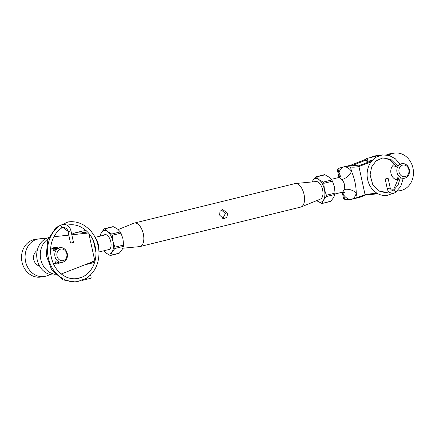 <?xml version="1.0" encoding="UTF-8"?>
<svg xmlns="http://www.w3.org/2000/svg" width="435" height="435" viewBox="0 0 435 435"><rect width="100%" height="100%" fill="white"/><g stroke="black" fill="none" stroke-linecap="round" stroke-linejoin="round"><path stroke-width="0.65" d="M222.551 218.952L225.384 213.536L221.263 209.904M227.712 213.199L226.896 217.032L223.867 219.044L219.675 215.173L219.941 211.421L222.492 209.48L227.712 213.199M139.39 246.64A12.082 6.242 -103.8 0 0 139.548 246.623A12.082 6.242 -103.8 0 0 139.706 246.607A12.082 6.242 -103.8 0 0 140.016 246.547A12.082 6.242 -103.8 0 0 143.262 233.622A12.082 6.242 -103.8 0 0 134.562 223.024A12.082 6.242 -103.8 0 0 134.252 223.084A12.082 6.242 -103.8 0 0 133.801 223.231L118.189 229.577M140.016 246.547L300.737 207.071A12.082 6.242 -103.8 0 0 301.189 206.929A12.082 6.242 -103.8 0 0 303.918 193.852A12.082 6.242 -103.8 0 0 295.441 183.532A12.082 6.242 -103.8 0 0 295.283 183.548A12.082 6.242 -103.8 0 0 294.974 183.608L134.252 223.084M301.189 206.929L320.443 199.094A9.059 4.682 -103.8 0 0 322.493 189.29A9.059 4.682 -103.8 0 0 316.136 181.547A9.059 4.682 -103.8 0 0 316.017 181.564M37.231 250.489A8.303 7.101 81.8 0 0 33.756 259.613A8.303 7.101 81.8 0 0 39.541 266.03M56.534 263.11A8.303 7.101 -98.2 0 1 55.212 263.942M60.242 262.474A8.303 7.101 -98.2 0 1 57.034 263.953A8.303 7.101 -98.2 0 1 53.157 263.257M95.064 260.853L62.412 273.528A18.999 16.247 -98.2 0 1 61.183 273.952M55.261 274.349A18.999 16.247 -98.2 0 1 40.781 259.434A18.999 16.247 -98.2 0 1 48.116 238.935M55.783 274.866L55.729 274.871A18.999 16.247 -98.2 0 1 37.22 259.945A18.999 16.247 -98.2 0 1 48.666 237.597M73.287 234.661L74.032 233.736L72.324 233.981A74.825 38.65 76.2 0 1 76.174 232.605L81.954 231.186A74.825 38.65 76.2 0 1 83.873 230.816A74.825 38.65 76.2 0 1 86.206 230.615M76.174 232.605A74.825 38.65 76.2 0 1 78.099 232.236A74.825 38.65 76.2 0 1 84.26 232.263C85.825 232.41 86.565 232.747 86.478 233.263M88.522 232.953L71.824 234.818M91.345 231.61L90.828 231.001M50.177 274.561L47.225 275.719A18.999 16.247 -98.2 0 1 44.104 276.546A18.999 16.247 -98.2 0 1 25.312 260.054A18.999 16.247 -98.2 0 1 38.688 238.935A18.999 16.247 -98.2 0 1 39.193 238.869L47.442 237.988M44.104 276.546L40.542 277.057A18.999 16.247 -98.2 0 1 21.75 260.57A18.999 16.247 -98.2 0 1 35.121 239.446L38.688 238.935M92.65 261.571C92.905 261.843 92.34 262.289 90.942 262.914A74.825 38.65 76.2 0 1 87.092 264.284A74.825 38.65 76.2 0 1 84.901 264.697M50.574 249.891A8.303 7.101 -98.2 0 1 54.663 247.51A8.303 7.101 -98.2 0 1 58.198 248.042M53.924 236.738A18.999 16.247 -98.2 0 1 54.375 236.683L68.806 235.139M94.64 262.343A74.825 38.65 76.2 0 1 92.867 262.87L87.092 264.284M52.923 248.037A8.303 7.101 -98.2 0 1 54.424 248.461M82.802 233.644L82.552 232.507L82.976 233.769M95.874 238.842A7.553 3.899 76.2 0 1 96.706 239.783C98.179 243.067 98.903 246.389 98.881 249.755A7.553 3.899 76.2 0 1 98.848 249.886M96.706 239.783A9.059 4.954 -37 0 1 96.32 239.864M60.063 247.651A7.4 6.329 -98.2 0 1 67.267 253.464A7.4 6.329 -98.2 0 1 62.172 262.294A7.4 6.329 -98.2 0 1 54.962 256.481A7.4 6.329 -98.2 0 1 60.063 247.651L52.771 251L54.598 248.434L57.181 248.472M55.549 261.821L58.328 262.283M58.85 262.365L56.708 263.083L54.805 261.935L55.125 261.832L62.172 262.294M56.996 256.063A5.889 5.035 81.8 0 0 63.146 260.608A5.889 5.035 81.8 0 0 66.789 253.659A5.889 5.035 81.8 0 0 60.639 249.114A5.889 5.035 81.8 0 0 56.996 256.063M56.539 248.815L53.097 250.576L53.228 250.864M90.116 275.382A1.512 0.778 76.2 0 1 91.073 276.85A1.512 0.778 76.2 0 1 90.638 278.318A1.512 0.778 76.2 0 1 90.6 278.324M74.907 281.902L63.124 279.901L51.819 270.184L46.224 255.323L47.801 239.794L56.012 227.516L68.132 221.921C73.412 221.203 78.485 222.193 83.351 224.884C93.079 230.914 98.299 240.109 99.006 252.485C98.952 263.958 94.727 272.576 86.326 278.335L77.55 281.586C73.558 282.146 69.633 281.657 65.767 280.113C55.56 275.442 49.557 266.889 47.752 254.464C47.034 247.401 48.269 240.892 51.466 234.938C53.63 231.045 56.441 227.913 59.894 225.537L60.063 225.466C60.726 224.873 62.607 228.418 61.449 228.076M68.029 231.572L70.976 230.925L73.482 242.431L70.535 243.073L68.029 231.572C67.555 229.044 65.924 227.663 63.135 227.418L68.246 231.556M66.887 225.227L68.561 224.911C72.689 224.335 76.723 224.993 80.671 226.891C90.105 232.062 95.211 240.615 95.988 252.55C96.01 261.408 93.15 268.477 87.419 273.756C84.363 276.415 80.932 278.03 77.12 278.596C73.471 279.107 69.877 278.601 66.337 277.079C57.561 272.816 52.369 265.165 50.754 254.122C50.107 247.673 51.227 241.762 54.114 236.39C56.039 232.915 58.546 230.126 61.623 228.005L63.135 227.418L61.688 227.94M103.862 235.21A7.852 4.056 76.2 0 1 107.63 235.612A7.852 4.056 76.2 0 1 110.773 241.697A7.852 4.056 76.2 0 1 110.615 247.776A7.852 4.056 76.2 0 1 107.467 249.875M112.828 226.847L104.955 228.859L107.619 231.621A12.082 6.242 -103.8 0 0 104.177 230.485A12.082 6.242 -103.8 0 0 101.42 232.513L104.182 228.973M118.967 253.382L110.49 255.465L110.707 255.242L109.935 255.356L105.874 252.936A12.082 6.242 -103.8 0 0 112.072 252.044L110.707 255.242L119.359 253.116L122.115 249.576L123.48 246.379L114.829 248.505L112.072 252.044A12.082 6.242 -103.8 0 0 112.942 241.387L114.943 247.172L123.589 245.046L122.991 238.918L120.99 233.133L112.344 235.259L112.942 241.387A12.082 6.242 -103.8 0 0 107.619 231.621L111.675 234.035L120.326 231.915L117.662 229.153L113.606 226.738M103.818 250.772A12.082 6.242 -103.8 0 0 105.874 252.936L103.682 250.805M99.985 236.167L101.42 232.513A12.082 6.242 -103.8 0 0 100.213 236.107M120.326 231.915L120.99 233.133M123.589 245.046L123.48 246.379M119.359 253.116L118.581 253.23M104.955 228.859L104.612 228.696M112.344 235.259L111.675 234.035M114.829 248.505L114.943 247.172M339.322 177.235L338.914 173.065A9.059 5.53 -166.1 0 1 340.262 176.518M398.346 180.003A8.303 7.101 -98.2 0 1 390.983 173.424A8.303 7.101 -98.2 0 1 394.61 164.207M399.803 163.854A8.303 7.101 -98.2 0 1 400.243 164.033M388.145 155.175L391.326 153.925A18.999 16.247 -98.2 0 1 394.447 153.098A18.999 16.247 -98.2 0 1 412.956 168.024A18.999 16.247 -98.2 0 1 399.868 190.709A18.999 16.247 -98.2 0 1 399.363 190.775L397.264 190.998M386.601 154.893L387.764 154.441A18.999 16.247 -98.2 0 1 390.886 153.609L394.447 153.098M343.846 192.281A9.059 4.954 -37 0 1 343.699 195.005L344.629 199.263A74.825 38.65 -103.8 0 0 351.116 199.344A74.825 38.65 -103.8 0 0 353.035 198.969A74.825 38.65 -103.8 0 0 357.178 197.457L356.249 193.194A16.612 8.58 76.2 0 1 351.116 199.344A16.612 8.58 76.2 0 1 343.699 195.005L342.682 192.188M353.035 198.969L358.815 197.55A74.825 38.65 -103.8 0 0 362.665 196.174L366.564 194.293M366.591 194.287L357.178 197.457M341.812 179.584A9.059 4.954 -37 0 0 351.464 171.254L350.534 166.991A74.825 38.65 -103.8 0 0 344.047 166.915A74.825 38.65 -103.8 0 0 342.122 167.29A74.825 38.65 -103.8 0 0 337.984 168.802L338.914 173.065A16.612 8.58 76.2 0 1 344.047 166.915A16.612 8.58 76.2 0 1 351.464 171.254C354.525 178.328 356.124 185.642 356.249 193.194A9.059 5.53 -166.1 0 0 343.987 189.557C345.221 185.875 344.493 182.553 341.812 179.584A7.553 3.899 -103.8 0 0 338.441 177.61A7.553 3.899 -103.8 0 0 338.245 177.649L340.453 176.278M352.785 165.289L366.156 160.036M375.748 156.268L376.144 156.111A18.999 16.247 -98.2 0 1 379.266 155.284A18.999 16.247 -98.2 0 1 380.87 155.148M350.088 165.458L366.139 159.156M369.728 157.747L372.577 156.627A18.999 16.247 -98.2 0 1 375.699 155.801L379.266 155.284M397.856 179.204A18.999 16.247 -98.2 0 1 397.759 179.666M387.547 192.172A18.999 16.247 -98.2 0 1 386.96 192.373M377.721 193.651L364.938 195.016M377.933 193.76L364.622 195.184M359.952 166.045L355.982 165.523A74.825 38.65 -103.8 0 0 347.902 165.871L342.122 167.29M344.629 199.263L343.623 198.746L342.204 192.237M350.534 166.991C352.828 167.328 355.623 167.176 358.924 166.54L371.039 161.896M388.928 191.889L383.779 192.439M376.884 193.178L365.786 194.363M360.251 166.029L359.68 166.355M338.968 177.404L337.228 169.427L337.984 168.802M358.532 165.92L372.061 160.607M388.259 192.096L384.48 192.498M377.074 193.287L366.069 194.467M398.482 179.176A8.303 7.101 -98.2 0 1 397.253 179.932M395.752 179.508L398.487 179.111L396.845 177.926L397.166 177.828L404.213 178.29A7.4 6.329 -98.2 0 1 397.003 172.477A7.4 6.329 -98.2 0 1 402.103 163.642A7.4 6.329 -98.2 0 1 409.308 169.454A7.4 6.329 -98.2 0 1 404.213 178.29M395.497 165.463L395.268 166.861M402.103 163.642L394.806 166.996L395.121 164.903M408.829 169.65A5.889 5.035 81.8 0 0 402.679 165.104A5.889 5.035 81.8 0 0 399.036 172.059A5.889 5.035 81.8 0 0 405.186 176.605A5.889 5.035 81.8 0 0 408.829 169.65M397.59 177.812L398.552 178.6M367.265 161.461A1.512 0.778 -103.8 0 0 367.303 161.45A1.512 0.778 -103.8 0 0 367.711 159.835A1.512 0.778 -103.8 0 0 366.623 158.509A1.512 0.778 -103.8 0 0 366.585 158.519A1.512 0.778 -103.8 0 0 366.178 160.134A1.512 0.778 -103.8 0 0 367.265 161.461M379.57 155.54A1.512 0.778 -103.8 0 0 379.179 155.425A1.512 0.778 -103.8 0 0 379.168 155.431A1.512 0.778 -103.8 0 0 379.141 155.436A1.512 0.778 -103.8 0 0 379.103 155.447M393.822 190.013L392.887 190.383C391.685 190.503 390.804 189.725 390.238 188.056L387.286 188.698C387.775 191.612 389.787 193.167 393.322 193.368L395.208 192.629C396.388 192.95 394.507 189.41 393.822 190.013L393.637 190.095M387.286 188.698L385.171 178.997L388.123 178.355L385.171 178.997M395.344 192.585L400.793 186.397L403.185 178.432M316.81 200.573A12.082 6.242 76.2 0 0 317.327 201.003L321.9 203.542L330.807 201.182L333.569 197.642L334.934 194.445L326.283 196.571L323.526 200.111A12.082 6.242 76.2 0 1 320.769 202.139A12.082 6.242 76.2 0 1 317.327 201.003L316.8 200.578M321.9 203.542L323.526 200.111A12.082 6.242 76.2 0 0 324.396 189.453L326.391 195.239L335.042 193.113L334.439 186.985L332.443 181.199L323.798 183.325L324.396 189.453A12.082 6.242 76.2 0 0 319.072 179.688L323.129 182.102L331.78 179.981L329.116 177.219L325.059 174.805L316.408 176.925L319.072 179.688A12.082 6.242 76.2 0 0 312.874 180.579L315.631 177.04L316.408 176.925L315.631 177.04M312.151 181.933L312.874 180.579A12.082 6.242 76.2 0 0 312.232 181.922M326.283 196.571L326.391 195.239M323.798 183.325L323.129 182.102M330.807 201.182L330.377 201.459L330.807 201.182M335.042 193.113L334.934 194.445M331.78 179.981L332.443 181.199M324.282 174.913L325.059 174.805M74.032 233.736L74.211 234.563M90.942 262.914L89.202 263.006M82.552 232.507L84.26 232.263M94.814 260.913L88.783 233.252M391.326 153.925L387.764 154.441M372.577 156.627L376.144 156.111M358.924 166.54L365.03 194.548M399.363 190.775L399.868 190.709M341.654 192.352A7.553 3.899 -103.8 0 0 341.85 192.313A7.553 3.899 -103.8 0 0 343.987 189.557M122.839 248.227L139.548 246.623M316.136 181.547L295.441 183.532M106.026 234.683L95.145 237.352M95.988 252.604L93.389 240.685M91.432 231.714L91.366 231.409M109.631 249.347L98.99 251.957M56.708 263.083L53.712 263.512M39.297 265.589L38.525 265.703M54.598 248.434L51.602 248.869M37.133 250.951L36.415 251.055M90.638 278.318L82.188 280.396M59.932 225.509L62.7 224.433C64.935 224.378 66.424 224.699 67.169 225.39C70.769 228.196 70.405 229.468 70.976 230.925M75.32 278.808L81.28 277.508M113.051 226.624L104.574 228.707M331.307 179.35L338.245 177.649M335.004 193.994L341.85 192.313L344.438 192.504M394.958 164.669L393.642 164.86M367.303 161.45L372.431 160.194M393.686 190.062L392.887 190.383M381.696 158.084L384.796 158.144L389.646 159.835L396.073 166.42M398.618 177.948L393.996 188.665L392.06 190.307M388.999 191.868L386.824 192.395L379.576 191.204L372.806 184.761L370.093 174.962L371.615 166.986L376.096 160.863L382.664 157.905L390.804 159.368L397.324 165.588M400.167 178.247L398.052 185.114L393.659 190.079M379.548 155.36L379.168 155.431M392.8 193.417L387.248 195.386C383.637 195.87 380.195 195.136 376.911 193.194C370.75 189.143 367.472 183.086 367.075 175.017C367.151 167.176 370.12 161.244 375.987 157.225L382.234 154.914L389.064 155.42L395.317 158.742L399.977 164.136M390.238 188.056L388.123 178.355M380.777 155.159L381.142 155.11M366.585 158.519L379.141 155.436M316.027 176.773L324.499 174.691M321.938 203.531L330.415 201.448"/></g></svg>
